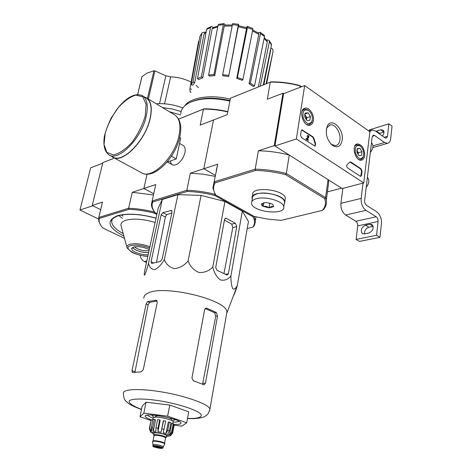 <?xml version="1.0" encoding="UTF-8"?>
<svg xmlns="http://www.w3.org/2000/svg" width="472" height="472" viewBox="0 0 472 472"><rect width="100%" height="100%" fill="white"/><g stroke="black" fill="none" stroke-linecap="round" stroke-linejoin="round"><path stroke-width="0.71" d="M102.743 163.17L90.677 167.808L79.951 210.005L98.489 219.002M113.41 157.542L113.144 158.627L102.89 162.58L92.211 205.479L100.672 209.656L92.813 205.78L79.951 210.005M140.19 255.269C140.68 258.225 142.048 260.302 144.302 261.494L146.42 262.485M296.363 138.951L304.676 85.562L369.865 131.782L363.747 182.935L296.363 138.951L274.934 145.99L283.613 93.657L304.676 85.562M274.934 145.99L342.153 188.546L363.747 182.935M300.54 135.11L301.195 130.868L301.95 129.853L312.989 136.85L313.939 138.331L315.656 143.824L315.054 146.214L301.578 137.665L300.54 135.11M360.219 176.203L347.646 167.943C346.566 166.793 346.395 165.678 347.132 164.604L349.781 162.138L350.861 162.043L361.109 168.864L362.059 171.253L361.57 175.324L360.832 176.363L360.219 176.203M342.176 140.231C340.784 146.574 337.574 148.32 332.53 145.47C326.801 139.918 325.043 133.505 327.261 126.213C331.344 116.755 344.135 128.992 342.176 140.231M313.39 120.625C312.954 123.186 311.821 124.708 309.998 125.198C303.301 127.151 298.086 109.663 304.942 108.23C309.107 106.772 314.482 114.714 313.39 120.625M364.685 155.565C364.296 158.226 363.204 159.76 361.404 160.161C355.245 161.619 350.997 144.815 357.286 143.889C362.018 144.497 364.478 148.385 364.685 155.565M326.299 129.617L326.937 127.759L330.129 124.944C335.02 123.481 341.097 132.862 339.911 139.93C339.403 143.163 338.035 145.069 335.793 145.647L331.515 144.473L330.73 143.83M349.935 161.996L360.673 168.982L361.623 171.371L360.667 176.369M301.673 129.977L312.553 136.998L313.502 138.473L313.939 138.331M314.895 146.226L315.213 143.96L313.502 138.473M306.405 138.98L305.968 139.122L307.868 140.373L308.31 140.231L306.405 138.98L308.428 137.045L307.992 137.187L307.768 136.225M307.361 136.072L307.744 136.325L306.924 136.219L307.815 135.464C308.753 135.741 309.054 136.432 308.712 137.529L307.219 138.957L308.387 139.724L308.31 140.231M306.924 136.219L307.732 135.488M307.744 136.325L307.968 136.019L308.428 137.045M305.968 139.122L307.992 137.187M304.93 113.717L305.349 113.032L308.181 112.855L310.423 116.495L309.844 120.325L306.947 120.478L304.759 116.873L304.93 113.717L305.349 113.032L308.181 112.855L310.423 116.495L309.844 120.325L306.947 120.478M308.541 110.472L308.552 110.477C311.968 113.605 313.072 117.31 311.862 121.587C308.906 125.098 306.015 123.829 303.189 117.793C302.263 111.268 304.045 108.831 308.541 110.472L309.184 110.979M312.293 120.195L311.703 122.484L309.154 124.803L306.806 124.561M302.21 110.955L304.469 109.097L307.945 109.905M304.652 114.755L305.691 115.941L304.717 114.371M305.691 115.941L306.517 119.658L306.806 117.752L305.691 115.941M306.452 120.065L306.517 119.658L306.434 120.047M306.806 117.752L310.423 116.495M304.912 114.006L308.181 112.855M357.21 148.851L359.912 148.296L361.965 151.707L361.517 155.412L358.997 155.719L356.926 152.297L357.387 148.58L359.912 148.296L361.965 151.707L361.517 155.412L358.938 155.677M360.195 145.995L360.201 146.001C363.558 149.264 364.502 152.987 363.033 157.176C360.207 159.908 357.664 158.445 355.41 152.786C354.72 146.821 356.313 144.562 360.195 145.995L360.608 146.308M354.844 146.025L356.767 144.692L359.576 145.423M363.464 156.179L362.779 158.073L360.578 159.76L358.749 159.53M356.785 150.361L357.31 151.075L356.797 150.226M357.31 151.075L358.106 154.615L358.337 152.769L357.31 151.075M358.337 152.769L361.965 151.707M357.074 149.14L359.912 148.296M342.861 188.363L340.92 203.343C340.637 208.518 342.206 212.424 345.634 215.049L355.87 221.279C357.21 222.306 357.829 223.846 357.723 225.899L356.1 239.422L359.487 241.416L379.942 237.327L381.441 223.586C381.653 218.371 380.09 214.453 376.756 211.816L366.549 205.367C365.18 204.287 364.543 202.695 364.644 200.594L372.148 137.087L373.222 135.252M363.015 183.124L361.18 198.393C360.933 203.674 362.526 207.662 365.965 210.359L376.202 216.772L355.87 221.279M356.1 239.422L376.562 235.274L378.084 221.492C378.172 219.397 377.541 217.828 376.202 216.772M369.871 224.235L365.505 225.173C361.357 227.404 360.283 230.177 362.278 233.504L364.49 233.911L368.868 233.009C373.033 230.82 374.143 228.041 372.184 224.672L369.871 224.235L373.181 226.271M376.562 235.274L379.942 237.327M364.614 233.888C364.396 230.649 365.812 228.43 368.868 227.227L373.193 226.306M369.128 130.921L369.24 129.953L388.881 123.806L392.049 126.118L390.686 138.615C390.338 141.299 389.288 142.863 387.547 143.305L384.503 142.467L374.715 135.535L373.435 135.187M379.028 133.582L383.996 132.012M383.842 132.06L380.668 129.776L375.854 131.316M380.668 129.776L383.282 130.213C384.45 131.753 384.149 133.676 382.391 135.977M388.881 123.806L387.5 136.325L384.243 137.305M369.782 131.723L372.019 130.018L375.258 130.886L385.016 137.853L386.249 138.196L387.5 136.325M370.325 152.491C373.21 148.65 373.665 145.47 371.688 142.945L371.476 142.762M366.201 187.408C369.228 183.36 369.629 180.003 367.399 177.342L367.399 177.342M159.524 103.639L165.867 75.785L170.64 76.877C177.985 77.137 184.817 78.895 191.119 82.152M198.565 87.721L196.051 85.367M165.867 75.785L154.928 70.9L153.925 70.782L147.022 73.125L141.913 76.676L137.618 94.565M169.46 111.781L180.534 114.902M181.095 111.522L171.985 108.944L162.675 107.675M255.511 170.457L255.181 169.159L214.359 181.767L215.02 182.894L255.511 170.457C265.6 170.693 275.654 172.103 285.672 174.681L324.612 198.529C326.27 202.972 325.468 206.942 322.199 210.435L281.094 220.365L267.553 219.085L254.154 216.412L215.822 195.072L215.208 194.364C205.603 191.921 196.14 190.552 186.829 190.269L152.143 200.978L155.76 184.57L143.842 188.493L147.081 174.162L143.842 188.493L153.742 193.732L143.842 188.493L132.29 192.293L153.471 194.965M156.834 214.453L154.149 213.073C145.476 210.919 137.069 209.674 128.927 209.332L128.602 208.246L132.29 192.293M187.16 191.449L186.829 190.269L190.328 173.2L203.798 168.764L215.303 175.366L203.798 168.764L213.497 119.982L203.798 168.764L217.739 164.179L212.884 187.921L215.208 194.364L214.63 195.42C205.332 193.072 196.175 191.75 187.16 191.449L152.751 202.016L152.143 200.978L151.429 204.429C151.488 206.919 152.562 209.48 154.651 212.105L154.149 213.073M92.211 205.479L102.524 202.087L98.766 217.462L99.332 218.424L128.927 209.332M99.332 218.424C98.577 221.132 99.515 224.047 102.141 227.168L102.914 228.029L124.472 238.378M100.973 225.634L98.754 221.38L98.766 217.462L128.602 208.246C137.01 208.577 145.695 209.863 154.651 212.105M102.335 202.866L102.524 202.087M155.099 222.471C143.659 219.032 134.048 218.253 126.278 220.147C122.761 221.22 120.962 222.831 120.885 224.967L126.874 247.104M149.211 249.611C143.883 247.057 138.78 246.166 133.895 246.927L131.694 248.756C131.417 251.582 141.93 255.381 148.102 254.727M134.396 246.815C138.166 249.8 143.028 251.086 148.981 250.679M132.543 247.464C135.871 250.827 141.216 252.52 148.574 252.538M132.473 247.511C135.853 250.862 141.222 252.555 148.568 252.585M182.847 107.917C173.832 104.589 164.97 103.209 156.25 103.781M202.323 32.55L204.441 32.226L205.232 32.515M217.716 26.998L212.193 28.692L202.789 77.756L201.426 76.865L210.506 27.529L211.291 26.462L213.574 27.405M223.993 23.612L223.315 24.65L218.029 25.352L218.683 24.314L223.993 23.612L225.268 24.998M238.566 24.296L238.242 25.346L232.425 24.644L232.755 23.6L238.566 24.296L238.655 25.724M246.278 27.547L247.375 26.414L252.744 28.403L252.785 29.529L247.422 27.547L237.451 77.514L236.737 78.376L246.52 28.721L238.254 26.739L228.66 76.47L238.242 25.346M258.09 32.839L260.237 32.35L260.479 33.559L250.378 83.125L249.045 83.674L258.798 34.32L252.502 30.975M266.503 40.031L267.618 39.902L269.329 40.639L271.471 44.256L271.483 44.987L269.441 41.63L260.261 86.14M270.839 48.109L272.798 49.218L273.028 51.501L266.072 83.798M266.621 83.573L273.028 51.501L266.373 83.674M263.877 84.683L270.71 50.097M263.299 84.913L271.483 44.987M269.441 41.63L269.329 40.639M264.267 37.589L267.164 40.881L267.282 41.872L264.108 38.379M258.373 86.901L267.282 41.872M260.237 32.35L264.314 35.341L264.491 36.48L260.479 33.559M249.045 83.674L253.193 86.476L254.532 85.928L264.491 36.48M252.697 29.978L258.55 33.128L258.798 34.32M254.532 85.928L250.378 83.125M236.737 78.376L242.242 80.323L242.962 79.461L252.785 29.529M247.422 27.547L247.375 26.414M238.254 26.739L238.572 25.712L246.467 27.606L246.52 28.721M242.962 79.461L237.451 77.514M232.425 24.644L222.684 74.67L222.725 75.709L228.66 76.47M228.637 75.426L222.684 74.67M232.159 26.025L224.247 26.043L214.736 75.573L213.969 74.523L223.315 24.65M224.247 26.043L224.926 25.022L232.36 24.986M218.029 25.352L208.589 75.083L209.362 76.128L214.736 75.573M213.969 74.523L208.589 75.083M212.193 28.692L212.978 27.642L217.887 26.096M210.506 27.529L206.618 29.476L197.485 78.617L198.848 79.502L202.789 77.756M206.618 29.476L207.279 28.467L211.22 26.491M201.426 76.865L197.485 78.617M202.335 32.538L199.945 36.25L191.083 84.612L192.8 85.208L194.724 82.588L193.001 81.986L201.868 33.412M206.122 32.161L204.004 34.167L194.724 82.588M204.004 34.167L204.482 33.306M199.945 36.25L202.14 32.769M193.001 81.986L191.083 84.612M198.612 41.2L189.874 88.978L191.667 89.208M191.172 92.164L190.186 92.034L189.874 88.978M152.751 202.016C151.37 205.373 152.179 208.96 155.17 212.778L156.999 213.716M254.125 216.394L255.488 221.374L254.378 225.498L252.673 227.227L247.222 228.542M252.673 227.227C255.033 224.159 255.128 220.654 252.951 216.719L253.47 216.229M214.63 195.42L252.951 216.719M162.291 199.461L148.544 263.134C145.83 273.695 143.364 279.241 144.568 271.471L158.214 208.093L162.291 199.461L177.903 194.67L201.066 195.373L224.943 201.497L242.325 211.155L248.455 221.403L237.292 285.631C235.97 290.227 234.637 293.72 233.304 296.109M170.398 160.993C171.053 165.259 173.454 166.238 177.59 163.92C181.254 161.223 183.697 157.447 184.93 152.58L185.142 151.27C185.413 148.285 184.723 146.35 183.071 145.464M227.522 111.894C219.356 109.994 211.338 109.061 203.462 109.097L178.617 119.121M301.407 86.813L300.174 85.939C290.286 83.255 280.321 81.986 270.285 82.134L230.43 98.217L227.262 114.678L200.181 125.109L203.462 109.097L204.069 108.82L178.599 119.097M227.581 111.581C219.61 109.722 211.769 108.796 204.069 108.82M155.022 187.915L155.76 184.57M190.328 173.2L202.588 174.127L215.114 176.363M229.321 101.002C212.612 97.35 199.078 98.04 188.723 103.067C183.567 105.929 180.912 109.516 180.764 113.835M229.994 99.126C210.76 94.152 190.163 97.48 184.688 105.87M229.48 100.483C214.2 97.061 201.514 97.503 191.425 101.805M148.544 263.134C149.382 267.252 151.4 269.423 154.615 269.642C158.25 267.937 161.501 264.574 164.356 259.541C166.144 264.314 169.519 267.347 174.469 268.651C179.838 267.996 184.387 265.423 188.116 260.939C190.098 266.314 193.679 270.149 198.859 272.45C204.411 272.781 209.055 270.975 212.789 267.034C214.093 272.757 216.636 277.058 220.406 279.931C224.519 280.858 228.017 279.524 230.908 275.949C230.891 281.631 231.522 285.908 232.802 288.787C234.401 289.725 235.97 288.457 237.493 284.97M230.908 275.949L242.325 211.155M224.542 219.48L215.71 267.488L216.884 270.232L227.174 275.099L228.389 273.736L236.761 226.589L235.357 223.244L226.383 218.388L225.604 218.235L224.542 219.48M212.789 267.034L224.943 201.497M188.116 260.939L201.066 195.373M164.356 259.541L177.903 194.67M162.132 259.199L171.997 212.205L171.56 210.394L162.822 212.648L161.129 214.878L151.064 261.724L151.477 263.329L151.96 263.37L160.374 261.47L162.132 259.199M173.029 422.062L175.649 422.133L179.342 421.461M147.465 415.136C148.007 415.997 149.878 416.988 153.07 418.098M173.885 424.31L176.646 424.387C180.316 424.316 181.673 423.679 180.729 422.487C177.885 418.351 145.217 412.475 145.234 416.08C145.081 417.065 147.087 418.304 151.252 419.791M150.881 420.463L139.989 416.776L143.836 413.153L167.625 416.168L186.717 422.794L181.785 426.151L174.15 425.154M186.717 422.794L188.735 411.838L169.767 405.07L167.625 416.168M143.836 413.153L146.072 402.179L169.767 405.07M139.989 416.776L142.184 406.073L146.072 402.179M216.377 312.517L206.842 308.228L206.175 308.127L204.618 309.62L191.939 377.978L193.443 380.786L204.075 384.839L205.479 383.217L217.521 315.992L216.377 312.517L214.648 312.771L215.739 316.246L202.547 384.214M214.648 312.771L205.208 308.529M134.939 372.166L148.143 304.8L149.547 302.41L157.129 301M131.983 370.62L132.331 372.526L141.146 371.824L143.281 369.653L157.241 302.517L156.374 300.216L147.63 301.573L146.178 303.944L131.983 370.62L135.004 371.753M226.46 314.694L226.926 312.016C227.179 299.543 162.374 284.197 147.512 293.377C144.91 294.693 143.7 296.322 143.883 298.269M235.357 223.244L231.746 224.147L232.796 227.569L223.934 273.66M231.746 224.147L224.43 220.094M171.843 212.943L166.746 214.677L165.365 217.061L156.474 262.349M179.69 137.429L180.711 138.03L176.257 158.922L166.94 162.215M171.454 156.191L176.257 158.922M109.539 155.146L112.584 156.798C122.006 164.209 145.482 140.739 150.061 118.407C152.132 108.56 151.099 101.911 146.951 98.459L145.612 97.651M111.197 156.043L112.466 157.028C121.953 164.498 145.618 140.845 150.226 118.336C152.314 108.418 151.27 101.722 147.099 98.241L144.456 96.949M153.565 434.812L153.89 433.178L155.347 432.73C160.722 433.16 164.492 434.087 166.657 435.508L166.622 435.709M159.837 447.94L160.468 447.775C158.403 446.878 156.592 446.547 155.046 446.777C155.966 447.338 157.559 447.727 159.837 447.94M152.816 445.727L153.005 444.76L154.155 444.447C158.409 444.831 161.394 445.556 163.123 446.618L163.094 446.772M152.521 441.509L153.919 441.119C159.076 441.568 162.698 442.447 164.793 443.763L164.687 443.999M152.556 441.326L153.996 440.748C159.147 441.196 162.775 442.075 164.864 443.391L164.828 443.574M154.067 435.461L153.524 435.013L154.987 434.57C160.362 435.013 164.132 435.939 166.303 437.349L165.601 437.756M167.731 430.381L166.067 433.473L168.256 422.104L169.318 422.086L170.97 422.652L169.389 430.936L167.731 430.381L169.318 422.086M163.583 420.617L161.076 432.228L163.294 420.847L165.731 421.101L163.229 432.706L166.067 433.473M157.99 428.21L155.943 427.939L157.577 419.649L159.619 419.909L157.99 428.21L157.955 431.668L161.076 432.228M155.943 427.939L155.902 431.39L153.347 431.19L152.692 427.691L151.311 427.697L151.96 431.196L150.668 431.402L149.671 427.98L149.317 428.263L150.538 432.169L153.736 433.945M173.79 424.8L174.197 424.888L172.646 433.101L170.457 435.809L166.474 436.464M173.2 423.655L171.631 431.915L169.501 434.789L171.66 423.455L173.914 424.151L172.351 432.393L170.221 435.261L170.463 435.803M169.389 430.936L167.731 434.028L169.501 434.789M151.311 427.697L152.952 419.449L154.332 419.425L152.692 427.691M149.317 428.263L151.311 419.761L149.671 427.98M171.454 419.661L171.507 419.378C171.236 418.823 169.896 418.18 167.489 417.449M159.931 415.95L157.282 415.814L155.43 416.475L155.306 417.112M152.68 420.062L153.105 417.921L155.4 417.112C160.639 416.882 172.953 419.968 173.13 421.537L173.065 421.891M150.668 431.402L151.217 428.647M151.311 419.761L152.822 420.098M159.619 419.909L160.179 420.292L157.955 431.668M153.347 431.19L155.595 419.85L154.332 419.425M172.445 420.871L174.728 419.938L174.127 419.301M153.099 415.13L152.214 415.885L154.061 417.224M324.612 198.529L325.591 197.626L328.064 179.62L328.754 182.121L327.816 188.983M327.426 191.862L341.581 188.18L328.064 179.62M301.514 86.771L299.773 85.544L300.174 85.939L299.944 87.379M322.199 210.435L323.078 209.934C325.863 207.007 326.943 203.715 326.305 200.051L325.591 197.626L286.339 173.525L289.253 155.052L274.285 145.577L282.982 93.22L283.613 93.657M215.822 195.072C213.155 190.782 212.884 186.723 215.02 182.894M274.285 145.577L258.367 150.81L255.181 169.159C265.6 169.383 275.984 170.834 286.339 173.525L285.672 174.681M282.982 93.22L267.311 99.256L270.285 82.134L230.43 98.217M299.773 85.544C290.209 82.972 280.569 81.745 270.863 81.862M258.367 150.81C268.704 150.951 278.999 152.367 289.253 155.052M216.229 170.551L217.739 164.179M272.09 203.981L272.999 204.612L273.565 206.718L269.052 207.887L263.116 206.341C261.6 205.42 261.11 204.529 261.659 203.668L266.149 202.447L272.09 203.981M256.379 198.736C252.98 199.727 251.364 201.237 251.529 203.261C251.889 212.017 285.719 215.804 283.766 206.795C283.56 201.267 265.435 195.898 256.379 198.736M269.093 207.875C270.716 206.553 272.191 206.17 273.524 206.724M263.175 206.376C265.264 205.928 267.205 206.429 269.005 207.875M261.659 203.668C262.302 203.615 262.786 204.5 263.116 206.341M284.262 203.621L284.533 201.904C284.339 196.322 266.261 190.942 257.216 193.833C253.824 194.847 252.207 196.376 252.367 198.417L251.806 201.662M269.842 203.054L269.052 207.887M263.748 202.63L263.128 206.364M285.088 200.116L285.359 198.358C284.876 189.36 250.691 185.767 252.709 194.842L252.378 196.741M284.162 204.252L284.799 201.927C284.303 192.989 250.066 189.366 252.095 198.382L252.255 199.066M146.757 260.928L144.302 261.494M350.425 162.167L350.861 162.043M360.673 168.982L361.109 168.864M361.623 171.371L362.059 171.253M361.127 175.442L361.57 175.324M302.31 130.184L302.747 130.036M312.553 136.998L312.989 136.85M315.213 143.96L315.656 143.824M361.18 198.393L340.92 203.343M365.965 210.359L345.634 215.049M378.084 221.492L357.723 225.899M374.715 135.535L372.343 136.255M384.503 142.467L372.915 145.889M379.63 133.346L376.455 131.08M368.868 227.227L365.505 225.173M137.665 94.559L141.989 76.523M147.435 98.447L153.925 70.782M148.355 99.002L154.928 70.9M164.575 103.81L170.64 76.877M156.043 218.111C140.402 213.875 127.505 213.078 117.345 215.722C105.769 220.784 107.94 227.598 123.865 236.159M121.428 215.025L122.926 216.2M118.885 215.586L122.425 218.365M112.094 219.627L111.675 221.462C111.829 225.463 115.658 229.498 123.151 233.563M149.836 246.726C142.338 243.983 135.759 243.151 130.113 244.236C127.405 244.992 126.396 246.219 127.092 247.906L131.464 252.054C133.611 253.505 142.479 256.408 147.76 256.314M149.547 248.071C142.597 245.399 136.42 244.561 131.015 245.558C121.758 247.617 135.576 256.184 147.783 256.202M187.526 418.381L192.269 418.452C199.904 418.157 202.995 416.416 200.382 413.614C195.626 409.666 179.932 404.486 162.781 401.324C145.706 398.38 131.865 398.274 129.281 400.875C128.29 403.011 132.862 406.109 141.517 409.324M194.965 381.293L193.119 380.638M209.556 410.888L209.946 408.988C208.541 404.292 187.13 396.392 163.69 392.273C140.225 388.096 121.959 388.928 123.44 393.577C123.853 400.875 125.629 400.232 125.924 401.212L128.821 403.678C130.933 405.224 135.151 407.159 141.488 409.484M205.479 383.217L202.83 383.382M217.521 315.992L215.739 316.246M206.842 308.228L205.279 308.476M155.713 300.109L156.922 300.64M147.63 301.573L149.547 302.41M146.178 303.944L148.143 304.8M236.761 226.589L232.796 227.569M228.389 273.736L225.244 274.338M226.383 218.388L224.802 218.796M151.064 261.724L153.719 262.975M161.129 214.878L165.365 217.061M170.823 210.335L171.973 210.937M162.822 212.648L166.746 214.677M177.962 150.928L178.811 146.951M145.234 116.012L146.119 104.235L142.709 96.807L135.847 95.067C129.995 96.872 124 101.203 117.87 108.058C112.206 115.917 107.988 124.242 105.232 133.045L104.029 144.538L106.867 152.391L113.339 154.934C119.168 153.642 125.351 149.476 131.889 142.444C137.983 134.154 142.432 125.345 145.234 116.012M146.951 98.459L143.205 96.194C137.671 92.919 130.856 95.043 122.755 102.566L119.475 106.017L111.298 117.782C107.156 126.626 104.766 133.393 104.141 138.089C103.303 146.019 104.837 151.565 108.755 154.722C118.112 162.114 141.588 138.526 146.231 116.147C148.332 106.283 147.323 99.627 143.205 96.194L142.054 95.474M147.099 98.241L175.318 115.327C180.381 119.552 181.909 126.579 179.915 136.42C175.702 158.12 153.235 180.623 141.311 172.634C151.246 180.28 174.876 157.5 179.035 135.34C180.923 125.57 179.684 118.903 175.318 115.327L173.908 114.478M166.492 436.388C176.817 435.833 144.408 429.39 153.754 433.856M154.197 446.146C157.937 446.199 165.123 448.494 161.294 448.4C157.583 448.335 150.432 446.069 154.197 446.146M164.805 443.792L162.911 447.739C161.831 448.447 164.333 448.188 160.392 448.353C155.772 447.515 153.329 446.884 153.07 446.471L152.786 445.875L153.937 445.568C158.191 445.952 161.176 446.677 162.911 447.739L162.869 447.898M153.117 440.789L154.309 440.653C158.863 441.025 162.256 441.827 164.48 443.055M153.034 440.807L154.067 435.585L155.382 435.196C160.226 435.597 163.631 436.429 165.589 437.691L165.554 437.874M154.078 435.391C153.335 434.895 153.689 434.635 155.123 434.618C159.359 434.547 168.781 437.326 165.589 437.691L165.878 437.491L165.572 437.668M164.12 429.402L161.967 428.918M172.351 432.393L171.631 431.915M356.726 144.072L357.286 143.889M304.334 108.466L304.942 108.23M331.515 144.473L332.53 145.47M326.937 127.759L327.261 126.213M330.129 124.944L329.432 125.174M311.862 121.587L311.703 122.484M303.933 109.292L302.941 109.646M309.154 124.803L308.169 125.139M363.033 157.176L362.779 158.073M356.272 144.845L355.422 145.099M360.578 159.76L359.735 160.002M387.547 143.305L372.78 147.636M371.499 130.184L368.797 131.027M362.649 233.728L362.278 233.504M112.124 219.568L111.675 221.462C111.87 221.48 110.106 218.925 118.065 215.822C121.894 214.677 126.803 214.194 132.785 214.365C139.612 214.565 147.358 215.852 156.02 218.229M131.818 248.201L131.694 248.756M204.476 33.306L206.223 31.606M255.429 220.389L256.025 216.872M146.314 415.354L145.234 416.08M226.926 312.016L209.946 408.988C207.963 415.755 206.553 414.74 206.199 415.525C205.214 415.625 206.052 417.879 193.184 418.664L187.502 418.534M226.997 312.671L237.292 285.631M183.49 145.712L179.566 143.423M172.174 164.687L167.448 162.038M141.311 172.634L113.256 157.459M152.999 444.659L152.539 441.544M164.793 443.763L164.864 443.391M164.551 443.096L165.589 437.691M166.303 437.349L166.657 435.508M171.336 420.292L171.507 419.378M170.463 435.562L170.557 435.066M172.74 423.596L173.13 421.537M152.379 415.083L152.297 415.496M174.805 419.531L174.728 419.938M326.305 200.051L328.754 182.121M284.533 201.904L283.766 206.795M285.359 198.358L284.799 201.927"/></g></svg>
